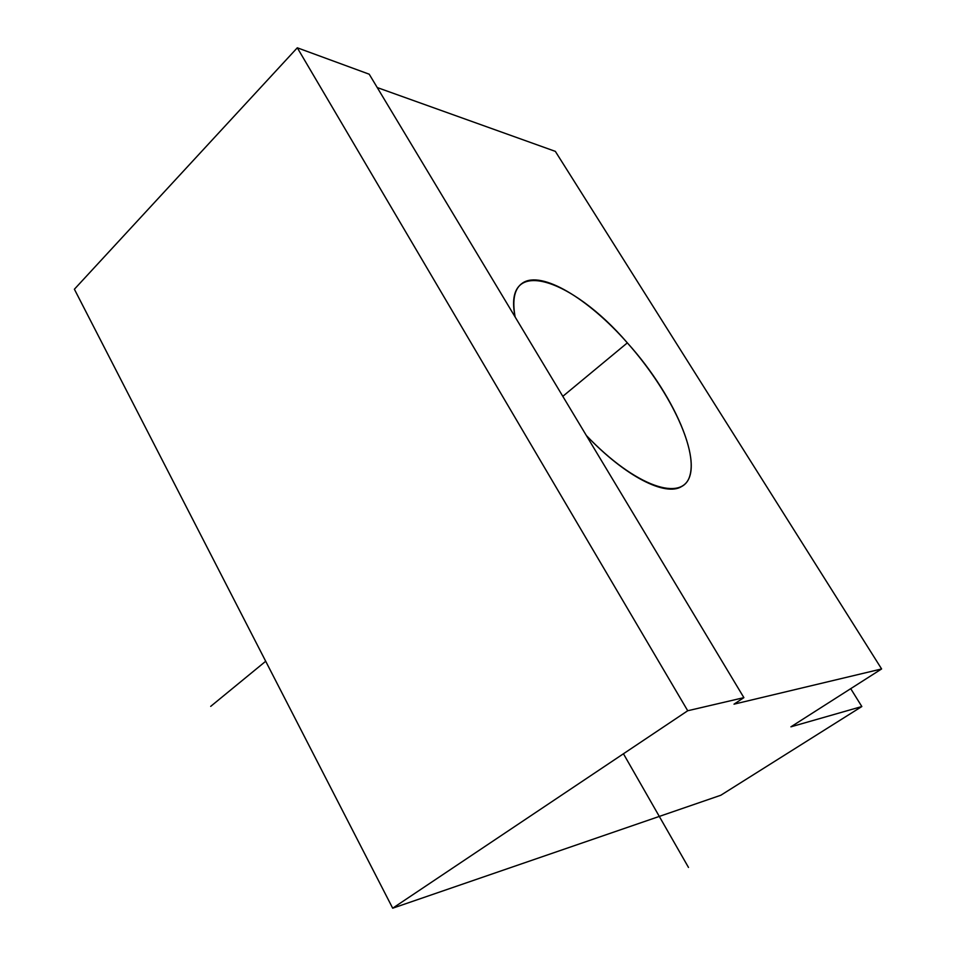 <?xml version="1.0" encoding="UTF-8"?>
<svg xmlns="http://www.w3.org/2000/svg" width="956" height="956" viewBox="0 0 956 956"><rect width="100%" height="100%" fill="white"/><g stroke="black" fill="none" stroke-linecap="round" stroke-linejoin="round"><path stroke-width="1.43" d="M515.153 317.034C512.01 299.706 514.495 288.354 522.633 282.976C541.562 270.178 588.573 298.714 627.339 342.869L562.809 396.334L627.339 342.869C677.374 398.066 707.81 472.491 681.7 486.485C665.615 496.857 625.248 476.53 586.351 435.506C635.609 487.142 683.182 502.677 690.017 475.12C697.533 448.197 668.579 389.164 627.339 342.869C571.485 277.658 502.33 255.085 515.153 317.034M687.723 710.75L743.888 697.641L734.005 704.166L881.611 668.949L790.923 726.823L861.834 706.532L720.812 795.249L392.689 908.2L687.723 710.75L392.689 908.2L74.389 289.226L297.304 47.8L687.723 710.75L297.304 47.8L369.219 74.21L743.888 697.641L369.219 74.21L297.304 47.8L74.389 289.226L392.689 908.2L720.812 795.249L861.834 706.532L790.923 726.823L881.611 668.949L555.34 151.371L377.238 87.558L555.34 151.371L881.611 668.949L734.005 704.166L743.888 697.641L687.723 710.75M850.721 688.667L861.834 706.532L850.721 688.667M623.443 753.77L688.487 867.427M265.696 661.265L210.702 706.365"/></g></svg>
